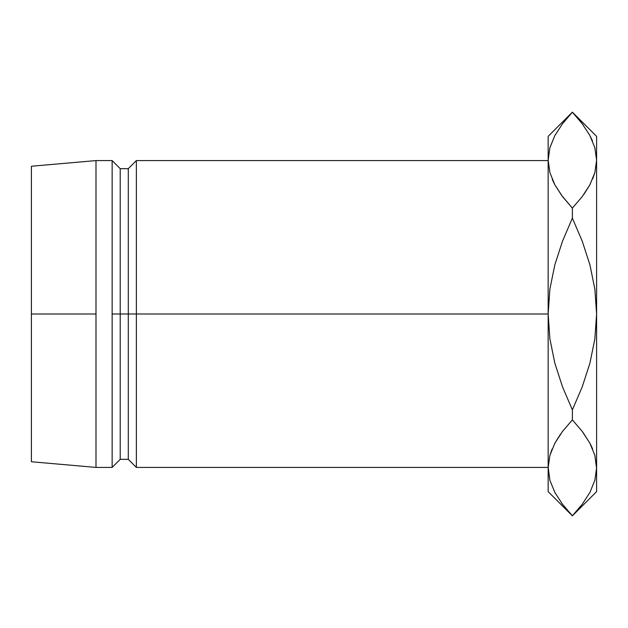 <?xml version="1.0" encoding="UTF-8"?>
<svg xmlns="http://www.w3.org/2000/svg" width="628" height="628" viewBox="0 0 628 628"><rect width="100%" height="100%" fill="white"/><g stroke="black" fill="none" stroke-linecap="round" stroke-linejoin="round"><path stroke-width="0.94" d="M136.362 314L548.158 314L548.158 491.638L548.158 467.836L549.869 455.473L554.814 443.297L562.531 431.389L572.375 419.897L572.375 409.88L562.547 386.942L554.83 363.141L549.885 338.845L548.158 314L136.362 314L136.362 160.587L136.362 314L128.293 314L136.362 314L136.362 467.413L136.362 314M31.4 166.239L31.4 314L31.4 166.239L95.998 160.587L95.998 314L95.998 160.587L112.145 160.587L112.145 314L112.145 160.587L120.215 168.665L120.215 314L120.215 168.665L128.293 168.665L128.293 314L128.293 168.665L136.362 160.587L548.158 160.587M120.215 314L128.293 314L112.145 314L120.215 314L120.215 459.335L120.215 314M95.998 314L31.4 314L95.998 314L95.998 467.413L95.998 314M561.793 195.63L554.909 184.891L549.924 172.724L548.158 160.164L548.158 136.362L548.158 314L549.9 289.029L554.854 264.749L562.531 241.097L572.375 218.12L572.375 208.104L562.562 196.658L554.909 184.891L549.924 172.724L548.158 160.164L549.893 172.629L548.158 160.164L549.869 147.808L554.814 135.624L562.531 123.716L572.375 112.145L582.187 123.669L589.841 135.436L594.834 147.604L596.6 160.164L596.6 491.638L596.6 136.362L596.6 160.164L594.889 172.527L589.943 184.703L582.227 196.611L572.375 208.104L582.203 196.643L589.888 184.813M31.4 314L31.4 461.761L31.4 314M31.4 461.761L95.998 467.413L112.145 467.413L112.145 314L112.145 467.413L120.215 459.335L128.293 459.335L128.293 314L128.293 459.335L136.362 467.413L548.158 467.413M571.166 206.816L572.375 208.104L572.375 218.12L582.203 241.058L589.928 264.859L594.873 289.155L596.6 314L594.849 338.971L589.896 363.251L582.219 386.903L572.375 409.88L572.375 419.897L562.562 431.342L554.869 443.187M552.248 179.349L554.869 184.813M549.893 147.706L554.814 135.624L562.531 123.716L572.375 112.224L582.187 123.669L589.841 135.436L594.834 147.604L596.6 160.164L594.889 172.527L589.943 184.703L582.227 196.611L572.375 208.104L561.691 195.489M549.869 147.808L548.158 160.164L548.158 467.836L549.869 480.192L548.158 467.836L549.869 455.473L554.814 443.297L562.531 431.389L572.375 419.897L582.187 431.342L589.841 443.109L594.834 455.276L596.6 467.836L594.889 480.192L589.943 492.376L582.227 504.284L572.375 515.776L562.562 504.331L554.909 492.564L549.924 480.396L548.158 467.146M596.6 491.638L572.375 515.855L548.158 491.638M561.597 503.044L562.814 504.661M554.814 492.376L549.924 480.396L548.158 467.836M560.694 433.885L554.909 443.109L549.893 455.371L552.075 449.067M584.064 194.115L589.841 184.891L594.857 172.629L592.675 178.933M583.153 124.956L581.049 122.193M592.471 140.907L589.841 135.436M596.6 160.164L594.834 147.604M596.592 468.519L594.857 455.371L596.6 467.836L594.889 480.192L589.943 492.376L582.227 504.284L572.375 515.776L562.562 504.331L554.909 492.564M592.565 448.792L589.888 443.187M582.965 432.37L589.841 443.109L594.834 455.276L596.6 467.836M591.694 446.822L589.896 443.203M583.067 432.511L582.227 431.389M582.187 431.342L572.375 419.897L562.562 431.342M548.158 314L549.9 289.029L554.854 264.749L562.531 241.097L572.375 218.12L582.203 241.058L589.928 264.859L594.873 289.155L596.6 314L594.849 338.971L589.896 363.251L582.219 386.903L572.375 409.88L562.547 386.942L554.83 363.141L549.885 338.845L548.158 314M553.056 181.178L554.862 184.797M572.375 208.104L582.187 196.658M548.158 136.362L572.375 112.145L596.6 136.362"/></g></svg>
